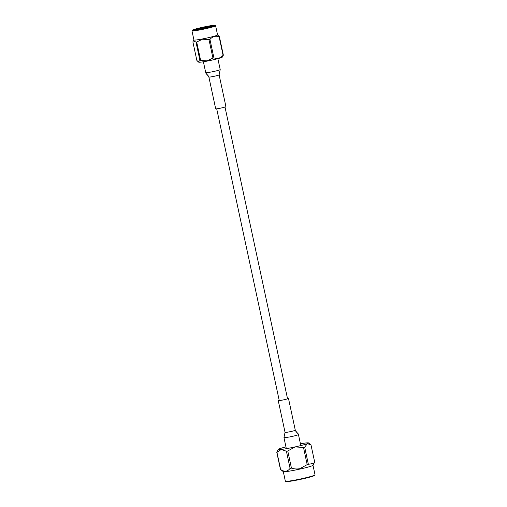 <?xml version="1.0" encoding="UTF-8"?>
<svg xmlns="http://www.w3.org/2000/svg" width="507" height="507" viewBox="0 0 507 507"><rect width="100%" height="100%" fill="white"/><g stroke="black" fill="none" stroke-linecap="round" stroke-linejoin="round"><path stroke-width="0.76" d="M201.038 29.032A9.867 0.653 167.9 0 1 194.061 29.932A9.867 0.653 167.9 0 1 206.324 26.617A9.867 0.653 167.9 0 1 213.32 25.806A9.867 0.653 167.9 0 1 201.038 29.032M212.401 26.25A9.38 0.621 -12.1 0 0 206.292 27.163A9.38 0.621 -12.1 0 0 195.081 29.964M200.576 29.241A11.598 0.767 -12.1 0 0 214.981 25.35A11.598 0.767 -12.1 0 0 206.786 26.408A11.598 0.767 -12.1 0 0 192.356 30.198A11.598 0.767 -12.1 0 0 200.576 29.241M214.981 25.35L215.57 25.724A12.086 0.799 167.9 0 1 215.602 25.775A12.086 0.799 167.9 0 1 200.55 29.786A12.086 0.799 167.9 0 1 191.963 30.838A12.086 0.799 167.9 0 1 191.982 30.781L192.356 30.198M191.963 30.838L193.928 39.99A12.086 0.799 -12.1 0 0 202.508 38.931A12.086 0.799 -12.1 0 0 217.566 34.92L215.602 25.775M195.994 42.081L193.313 40.896L192.875 41.885L196.843 60.371L198.212 61.854L199.961 60.567L195.994 42.081A13.962 0.925 -12.1 0 0 196.684 41.98L200.645 60.466L207.135 60.865L212.946 58.083L208.985 39.603L202.496 39.204L196.684 41.98M217.56 34.894L219.398 36.681L223.359 55.162L222.3 57.12A12.086 0.799 167.9 0 1 207.255 61.074A12.086 0.799 167.9 0 1 198.712 62.177L198.212 61.854M200.645 60.466A13.962 0.925 167.9 0 1 199.961 60.567M223.086 55.288L219.125 36.802C215.633 35.585 212.572 36.441 209.942 39.381L213.91 57.861C217.402 59.085 220.463 58.223 223.086 55.288A13.962 0.925 167.9 0 0 223.359 55.162M208.985 39.603A13.962 0.925 -12.1 0 0 209.942 39.381M213.91 57.861A13.962 0.925 167.9 0 1 212.946 58.083M308.364 464.317L314.036 463.303L312.971 465.312A15.178 1.008 167.9 0 1 299.852 469.089A15.178 1.008 167.9 0 1 283.331 471.668L280.46 469.438L276.778 452.282A17.53 1.16 -12.1 0 0 276.949 452.345L280.631 469.501C284.414 472.131 287.564 471.751 290.086 468.367L286.404 451.211A17.53 1.16 -12.1 0 0 287.761 450.957L291.443 468.119C294.168 469.019 296.956 469.209 299.808 468.683L307.179 464.634L303.503 447.472A17.53 1.16 -12.1 0 0 304.688 447.161L308.364 464.317A17.53 1.16 167.9 0 1 307.179 464.634M291.443 468.119A17.53 1.16 167.9 0 1 290.086 468.367M300.429 443.802A15.546 1.033 167.9 0 1 305.575 443.01A15.546 1.033 167.9 0 1 308.541 442.928A15.546 1.033 167.9 0 1 307.337 443.676L304.688 447.161M303.503 447.472L295.137 446.908A15.546 1.033 167.9 0 1 281.182 449.468A15.546 1.033 167.9 0 1 278.197 449.436A15.546 1.033 167.9 0 1 279.427 448.796A15.546 1.033 167.9 0 1 285.954 446.901M287.761 450.957L295.137 446.908A15.546 1.033 -12.1 0 0 307.337 443.676L310.968 444.81L308.541 442.928M314.036 463.303L314.651 461.966L310.968 444.81M276.778 452.282L278.197 449.436M286.404 451.211L281.182 449.468L276.949 452.345M220.209 69.611L218.999 74.979A5.228 0.349 167.9 0 0 219.119 74.871L225.932 106.647A5.228 0.349 167.9 0 1 219.417 108.384A5.228 0.349 167.9 0 1 215.697 108.84L208.884 77.064C207.8 74.51 206.4 74.51 205.867 73.128L209.004 76.956M287.475 398.451A5.228 0.349 167.9 0 1 288.483 398.445A5.228 0.349 167.9 0 1 281.968 400.181A5.228 0.349 167.9 0 1 278.254 400.638A5.228 0.349 167.9 0 1 279.18 400.232M295.182 430.329L298.319 434.163C297.786 432.775 296.38 432.775 295.296 430.221A5.228 0.349 167.9 0 1 295.182 430.329A5.228 0.349 167.9 0 1 288.781 431.958A5.228 0.349 167.9 0 1 285.067 432.414L284.3 435.665L285.181 432.313M300.809 445.571L298.452 434.575C297.786 435.095 294.713 435.919 289.231 437.04L283.977 437.693L284.3 435.665L283.977 437.674M314.587 475.205A14.792 0.982 167.9 0 1 301.95 479.039A14.792 0.982 167.9 0 1 285.91 481.352M301.912 478.678A15.178 1.008 -12.1 0 0 315.037 474.837L314.606 475.509C311.279 476.808 307.058 477.987 301.95 479.039L288.933 481.447L285.745 481.587L285.352 481.2A15.178 1.008 -12.1 0 0 301.912 478.678M218.999 74.979A5.228 0.349 167.9 0 1 212.604 76.608A5.228 0.349 167.9 0 1 208.884 77.064M219.119 74.871L220.209 69.598C219.594 70.105 216.521 70.923 210.988 72.057L205.734 72.71L203.389 61.765M225.007 107.053L287.564 398.851M216.704 108.834L279.262 400.631M193.921 39.958L193.313 40.896M312.984 465.28L315.037 474.837M283.305 471.643L285.352 481.2M220.209 69.598L217.864 58.666M205.734 72.704L205.867 73.128M278.254 400.638L285.067 432.414M283.977 437.687L286.335 448.676M298.452 434.581L298.319 434.163M288.483 398.445L295.296 430.221"/></g></svg>
